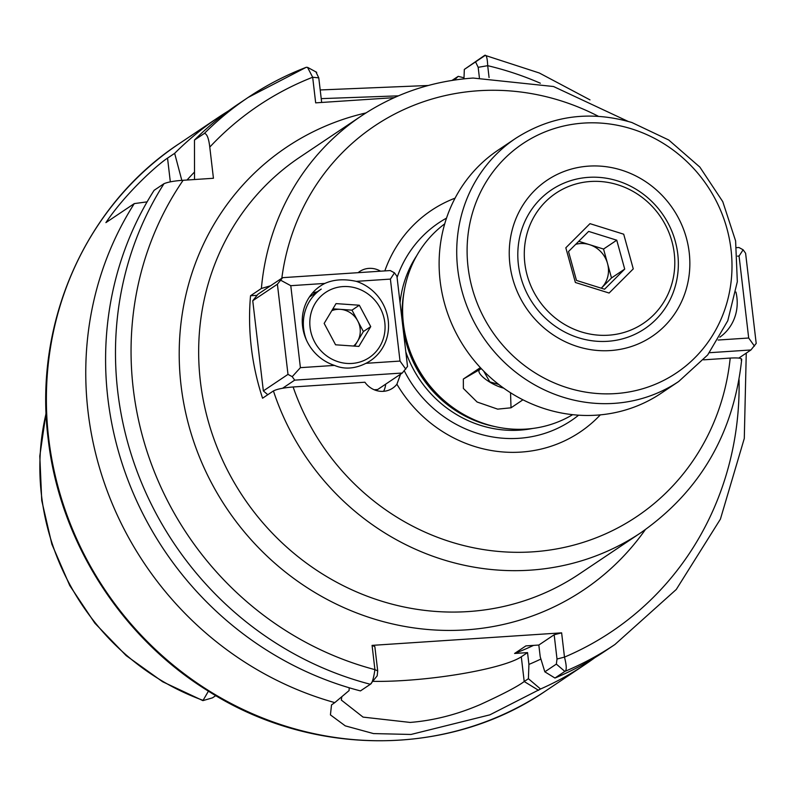 <?xml version="1.0" encoding="UTF-8"?>
<svg xmlns="http://www.w3.org/2000/svg" width="796" height="796" viewBox="0 0 796 796"><rect width="100%" height="100%" fill="white"/><g stroke="black" fill="none" stroke-linecap="round" stroke-linejoin="round"><path stroke-width="1.19" d="M400.577 374.16L396.905 384.209A20.905 19.681 56.2 0 1 392.597 388.209A20.905 19.681 56.2 0 1 383.364 391.334A20.905 19.681 56.2 0 1 364.906 382.229L293.127 386.975C283.684 387.742 277.117 389.065 273.426 390.935L262.571 398.219A250.909 236.153 -123.8 0 1 250.531 295.754L261.387 288.47L270.531 285.794M383.622 391.314A20.905 19.681 56.2 0 0 385.682 384.15M341.842 696.669L341.295 700.042L363.056 717.106L410.169 722.43C433.601 720.549 456.964 714.589 480.267 704.56C503.171 694.072 517.818 686.391 524.206 681.525L528.405 678.709L540.544 689.008A329.315 309.952 56.2 0 0 585.219 664.421A329.315 309.952 56.2 0 0 594.99 657.576M533.549 645.387A287.505 270.59 56.2 0 1 514.584 653.466L527.539 652.611L521.3 656.79A94.087 15.204 -6.7 0 1 405.234 680.421A94.087 15.204 -6.7 0 1 372.836 681.346M514.584 653.466L525.887 645.894L538.832 645.039L540.225 656.839L544.832 671.824L556.344 664.103L557.011 659.018L554.165 634.76L538.832 645.039M372.08 645.377L374.846 646.621L377.702 670.879L377.195 675.804L370.359 684.271A329.315 309.952 -123.8 0 1 164.006 183.677L154.116 190.314A329.315 309.952 56.2 0 0 360.459 690.908L370.359 684.271C372.07 683.466 373.593 678.58 374.916 669.635L372.08 645.377L561.628 632.85L564.483 657.108C566.692 665.804 566.812 670.58 564.842 671.416L554.961 678.043A329.315 309.952 56.2 0 0 605.04 651.138L614.93 644.501A329.315 309.952 -123.8 0 1 564.842 671.416L556.344 664.103M554.961 678.043L544.832 671.824M170.324 181.836L167.538 158.115C157.011 165.001 125.728 193.13 105.908 222.621L134.295 203.597A329.315 309.952 56.2 0 0 88.038 411.631A329.315 309.952 56.2 0 0 334.778 702.619L349.096 690.57L349.195 687.774M167.538 158.115L174.652 153.339A329.315 309.952 56.2 0 1 218.462 117.34A329.315 309.952 56.2 0 1 228.512 110.903M320.201 89.958L428.258 85.49M452.019 80.416L458.207 76.356L454.357 80.058M464.008 77.829A329.315 309.952 56.2 0 0 458.207 76.356M572.642 414.676A115.002 108.236 -123.8 0 1 526.226 429.084A115.002 108.236 -123.8 0 1 488.505 424.935A115.002 108.236 -123.8 0 1 403.264 297.784A115.002 108.236 -123.8 0 1 444.715 223.845M600.323 414.865A133.449 125.599 -123.8 0 1 521.012 452.088A133.449 125.599 -123.8 0 1 396.905 384.209M384.826 270.909A133.449 125.599 -123.8 0 1 455.053 198.164M503.649 388.12A18.109 5.482 28.3 0 1 485.092 378.896A18.109 5.482 28.3 0 1 479.719 369.573L463.342 379.045L463.381 388.448L477.122 402.03L497.659 409.134L511.022 407.801L522.932 399.811M463.342 379.045L480.366 367.633M498.734 384.448L489.819 381.881L483.67 371.075M741.106 360.011C742.817 358.27 739.185 357.623 730.201 358.071A235.228 221.397 -123.8 0 1 532.733 551.847A235.228 221.397 -123.8 0 1 293.127 386.975M380.568 271.197A20.905 19.681 56.2 0 0 359.683 271.506A20.905 19.681 56.2 0 0 358.12 272.68M703.545 359.842L730.201 358.071M479.391 77.709L478.177 67.322L475.56 61.889L484.366 55.581C486.197 54.038 487.321 57.392 487.699 65.68L489.072 77.53M394.259 97.649L315.674 102.853L312.669 77.242L307.545 67.381L306.082 67.371A329.315 309.952 -123.8 0 0 248.183 97.42A329.315 309.952 -123.8 0 0 204.373 133.42L194.473 140.046L194.513 179.528M164.006 183.677C168.205 181.976 174.583 180.841 183.13 180.284L213.437 178.274L209.776 147.101C208.751 138.285 206.94 133.718 204.373 133.42M540.544 689.008L489.848 714.848L411.005 734.459L373.513 733.584L345.265 725.862L330.43 714.888L331.514 704.918L334.778 702.619M134.295 203.597L147.101 201.856M527.539 652.611L528.922 664.411L528.405 678.709M528.922 664.411A303.017 285.197 56.2 0 0 540.902 659.048M194.254 172.304A303.017 285.197 56.2 0 0 187.03 180.025M589.985 99.868L539.29 72.983L485.222 55.402L464.327 69.421L463.969 78.834M464.327 69.421L484.336 55.601M181.816 180.374L174.652 153.339M306.341 67.232L248.183 97.42L238.283 104.057A329.315 309.952 56.2 0 0 194.473 140.046M215.786 695.634L212.472 697.853L202.91 700.629L208.423 691.167M316.718 72.337L307.564 67.352M316.171 72.436L318.778 77.869L321.674 102.455M398.358 95.848L321.226 98.634M554.165 634.76L561.628 632.85M183.13 180.284A316.778 298.142 56.2 0 0 374.916 669.635L377.702 670.879M557.011 659.018L564.483 657.108A316.778 298.142 56.2 0 0 739.056 379.642M318.778 77.869L312.669 77.242A316.778 298.142 56.2 0 0 209.776 147.101M540.335 83.212A316.778 298.142 56.2 0 0 487.699 65.68L478.177 67.322M257.098 295.316L250.531 295.754M353.573 346.051A21.014 19.781 56.2 0 0 357.464 341.434A21.014 19.781 56.2 0 0 357.693 320.848L351.991 310.151L359.324 305.226L336.031 303.614L324.161 323.405L335.574 344.797L358.857 346.409L370.737 326.629L359.324 305.226M332.907 308.828L351.991 310.151M370.737 326.629L363.394 331.544L357.693 320.848A21.014 19.781 56.2 0 0 340.34 309.345A21.014 19.781 56.2 0 0 331.793 310.679M363.394 331.544L354.648 346.121M365.931 363.324A44.954 42.307 56.2 0 0 370.429 360.717A44.954 42.307 56.2 0 0 388.239 320.549A44.954 42.307 56.2 0 0 356.3 281.356C344.18 278.749 333.703 279.446 324.868 283.426A44.954 42.307 56.2 0 0 320.37 286.033A44.954 42.307 56.2 0 0 302.56 326.211A44.954 42.307 56.2 0 0 334.499 365.404C344.29 369.573 354.767 368.876 365.931 363.324L400.02 361.076L390.398 279.098L356.3 281.356M374.22 389.771L377.632 389.543L402.279 373.025L294.689 380.14L282.57 388.259M252.75 300.739L263.347 390.906L287.993 374.379L277.396 284.212L252.75 300.739L258.004 294.192L282.65 277.665L390.239 270.55L394.468 272.839L396.945 276.311L407.532 366.478L402.279 373.025M324.868 283.426L290.779 285.684L300.4 367.662L334.499 365.404M317.116 291.853A44.954 42.307 56.2 0 0 312.36 293.127M294.689 380.14L292.222 376.667L287.993 374.379M267.784 394.716L263.347 390.906M277.396 284.212L282.65 277.665M390.398 279.098L394.468 272.839M405.791 369.155L400.02 361.076M290.779 285.684L280.908 280.351M292.222 376.667L300.4 367.662M578.752 241.287L603.547 249.049L611.507 277.953L601.269 288.192A26.139 24.596 56.2 0 0 601.438 288.013A26.139 24.596 56.2 0 0 607.527 263.496A26.139 24.596 56.2 0 0 589.488 244.651A26.139 24.596 56.2 0 0 575.707 244.332M624.711 269.098L616.751 240.193L588.642 231.407L568.513 251.526L576.473 280.431L604.582 289.227L624.711 269.098L611.507 277.953M603.547 249.049L616.751 240.193M581.289 331.892A78.406 73.799 56.2 0 0 672.56 281.177A78.406 73.799 56.2 0 0 617.805 184.801A78.406 73.799 56.2 0 0 526.534 235.507A78.406 73.799 56.2 0 0 581.289 331.892M617.547 180.881A83.64 78.714 -123.8 0 1 676.958 248.611A83.64 78.714 -123.8 0 1 644.651 328.798A83.64 78.714 -123.8 0 1 578.602 337.773A83.64 78.714 -123.8 0 1 519.201 270.053A83.64 78.714 -123.8 0 1 551.509 189.856A83.64 78.714 -123.8 0 1 617.547 180.881M633.268 268.889L623.706 234.203L589.985 223.656L565.827 247.795L575.379 282.49L609.109 293.037L633.268 268.889M577.637 346.598A94.087 88.555 -123.8 0 1 511.937 230.939A94.087 88.555 -123.8 0 1 621.457 170.095A94.087 88.555 -123.8 0 1 687.157 285.744A94.087 88.555 -123.8 0 1 577.637 346.598M545.519 409.005A146.364 137.758 56.2 0 0 661.098 393.294L678.699 381.493A146.364 137.758 -123.8 0 1 563.12 397.204A146.364 137.758 -123.8 0 1 459.163 278.68A146.364 137.758 -123.8 0 1 515.699 138.345L498.097 150.145A146.364 137.758 56.2 0 0 441.561 290.48A146.364 137.758 56.2 0 0 545.519 409.005M719.833 337.166A44.954 42.307 56.2 0 0 736.907 297.485A44.954 42.307 56.2 0 0 735.932 292.042M736.678 247.646L738.907 247.496L743.136 249.785L745.603 253.247L756.2 343.424L750.946 349.961L709.465 352.708M738.827 358.091L750.946 349.961M718.141 340.031L748.688 338.011L739.066 256.043L737.574 256.143M748.688 338.011L754.449 346.101M743.136 249.785L739.066 256.043M261.387 288.47A250.909 236.153 -123.8 0 1 361.533 115.828L299.764 157.24A250.909 236.153 56.2 0 0 200.393 381.463A250.909 236.153 56.2 0 0 468.366 611.567A250.909 236.153 56.2 0 0 579.199 574.065L640.959 532.653A250.909 236.153 -123.8 0 1 530.136 570.165A250.909 236.153 -123.8 0 1 273.426 390.935M645.317 529.658A266.59 250.909 -123.8 0 1 373.483 618.8A266.59 250.909 -123.8 0 1 181.05 385.393A266.59 250.909 -123.8 0 1 365.961 112.933M521.3 656.79L524.206 681.525L538.574 690.331M545.827 690.828C448.775 757.563 311.186 757.314 207.477 690.57C120.475 636.691 59.411 540.166 48.148 438.705C33.422 322.877 85.58 205.04 179.08 143.748A329.315 309.952 56.2 0 0 48.655 438.039A329.315 309.952 56.2 0 0 545.827 690.828L585.219 664.421M46.138 413.224A238.103 224.094 56.2 0 0 41.501 495.351A238.103 224.094 56.2 0 0 202.672 700.201M488.505 424.935L486.067 424.228A112.077 105.49 -123.8 0 1 402.995 300.301L403.264 297.784M494.674 426.537A111.868 105.281 -123.8 0 1 404.129 291.465M532.534 428.487A111.868 105.281 -123.8 0 1 519.698 430.148A111.868 105.281 -123.8 0 1 405.821 351.941M400.05 302.808A111.868 105.281 -123.8 0 1 416.706 255.705M578.622 415.184A119.012 112.007 -123.8 0 1 518.783 438.317A119.012 112.007 -123.8 0 1 404.288 370.807M397.075 277.476A119.012 112.007 -123.8 0 1 446.516 218.124M281.824 278.222A235.228 221.397 -123.8 0 1 478.565 90.744A235.228 221.397 -123.8 0 1 598.353 116.286M481.381 368.717A20.905 19.681 56.2 0 0 479.719 369.573L481.232 368.558M453.451 79.55L452.596 80.316M511.022 407.801L510.535 392.746M306.53 340.28A44.437 41.82 -123.8 0 1 321.236 289.097L309.385 297.037M380.249 308.062A39.203 36.895 56.2 0 0 329.007 290.44A39.203 36.895 56.2 0 0 314.639 341.972A39.203 36.895 56.2 0 0 365.881 359.583A39.203 36.895 56.2 0 0 380.249 308.062M567.419 387.781A137.997 129.887 56.2 0 0 728.042 298.54A137.997 129.887 56.2 0 0 631.676 128.902A137.997 129.887 56.2 0 0 471.053 218.154A137.997 129.887 56.2 0 0 567.419 387.781M614.93 644.501L676.272 589.468L720.41 519.131L744.29 438.457L746.26 353.106M179.08 143.748L218.462 117.34M628.044 121.37L553.528 86.515L473.132 78.048C432.357 80.903 395.164 93.5 361.533 115.828M640.959 532.653C700.162 491.152 733.743 433.362 741.723 359.275M202.91 700.629L162.623 681.744L126.166 655.615L94.843 623.168L69.769 585.587L51.859 544.205L41.74 500.515L39.8 456.068L46.108 412.477M678.699 381.493L707.704 354.936L727.783 320.738L737.325 281.675L735.603 240.889L722.768 201.657L699.873 167.11L668.73 139.996L631.825 122.494C589.995 110.276 551.29 115.559 515.699 138.345"/></g></svg>
